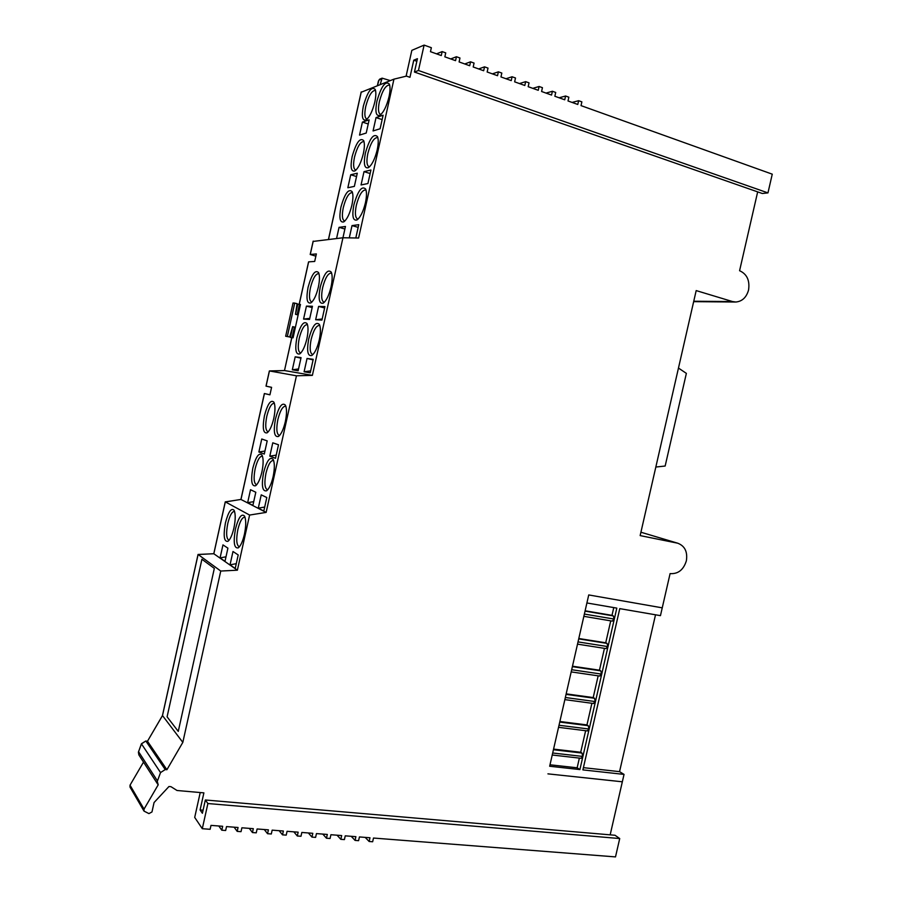 <?xml version="1.0" encoding="UTF-8"?>
<svg xmlns="http://www.w3.org/2000/svg" width="902" height="902" viewBox="0 0 902 902"><rect width="100%" height="100%" fill="white"/><g stroke="black" fill="none" stroke-linecap="round" stroke-linejoin="round"><path stroke-width="1.35" d="M178.269 731.387L214.326 568.407L201.913 559.251L167.095 716.831L178.269 731.387L214.326 568.407L201.913 559.251L167.095 716.831L178.269 731.387M553.433 749.742L581.982 753.057L580.708 752.257L585.635 730.699M581.982 753.057L582.715 756.44L581.125 758.3L552.227 755.008M553.58 749.111L580.708 752.257M552.689 753.001L582.715 756.44M549.668 766.249L579.907 769.564L616.821 608.117L586.898 602.964L588.735 594.937L549.668 766.249M693.751 301.245L732.503 301.561L696.186 290.591L640.149 535.596L677.706 543.196C684.843 545.935 687.73 551.81 686.366 560.83C683.49 569.884 678.067 574.146 670.096 573.604L660.456 615.649L619.775 608.636L582.895 769.891L624.037 774.401L622.335 781.797L547.931 773.86L622.335 781.797L610.169 834.846M662.248 607.847L588.735 594.937L662.248 607.847M624.037 774.401L619.55 771.65L655.517 614.792M583.414 767.658L619.55 771.65M549.995 764.795L577.156 767.794L579.366 758.097M559.736 722.074L588.239 725.682L586.954 724.926L591.892 703.278M566.061 694.382L594.508 698.272L593.2 697.573L598.173 675.823M572.375 666.657L600.777 670.851L599.458 670.197L604.453 648.346M578.712 638.898L607.046 643.397L605.727 642.788L610.733 620.847M585.037 611.128L613.326 615.908L611.996 615.356L613.766 607.598M577.156 767.794L579.907 769.564M308.709 338.949C312.329 325.938 315.892 321.112 319.421 324.483C320.774 327.719 320.729 332.872 319.263 339.964C317.324 347.947 314.854 353.11 311.867 355.456C307.638 356.538 306.59 351.036 308.709 338.949M319.883 325.735L319.353 325.442C316.252 325.577 313.513 330.256 311.145 339.456C309.521 347.834 309.916 352.795 312.306 354.362L313.084 354.396M296.871 337.81C300.332 325.227 303.737 320.492 307.075 323.615C308.394 326.738 308.337 331.789 306.894 338.769C304.989 346.616 302.598 351.656 299.735 353.911C295.755 354.892 294.796 349.525 296.871 337.81M307.537 324.867L307.097 324.641C304.154 324.799 301.527 329.354 299.238 338.306C297.649 346.481 297.998 351.318 300.265 352.829L300.93 352.862M308.067 287.343C311.664 274.355 315.17 269.439 318.586 272.596C319.815 275.606 319.736 280.466 318.338 287.186C316.343 295.36 313.851 300.603 310.84 302.937C306.951 303.906 306.026 298.709 308.067 287.343M319.026 273.87L318.598 273.633C315.553 273.813 312.836 278.538 310.435 287.806C308.89 295.709 309.217 300.389 311.404 301.843L312.058 301.899M320.21 287.163C323.965 273.723 327.651 268.717 331.248 272.122C332.522 275.234 332.443 280.195 331.034 287.005C328.993 295.326 326.411 300.704 323.266 303.14C319.139 304.211 318.124 298.878 320.21 287.163M331.699 273.396L331.181 273.092C327.967 273.25 325.126 278.098 322.657 287.637C321.067 295.732 321.428 300.535 323.728 302.046L324.506 302.091M353.866 204.889C357.936 190.717 361.871 185.44 365.682 189.07C366.821 192.025 366.731 196.625 365.411 202.871C363.235 211.654 360.428 217.337 357 219.941C352.896 221.069 351.859 216.052 353.866 204.889M366.099 190.345L365.513 189.961C362.052 190.142 358.985 195.26 356.324 205.306C354.824 212.917 355.174 217.438 357.384 218.882L358.252 218.938M340.911 207.156C344.801 193.468 348.544 188.315 352.163 191.675C353.268 194.528 353.178 199.049 351.87 205.239C349.75 213.83 347.044 219.378 343.775 221.869C339.896 222.907 338.949 218.002 340.911 207.156M352.569 192.938L352.073 192.633C348.792 192.836 345.861 197.809 343.301 207.561C341.824 215.003 342.14 219.423 344.248 220.81L344.992 220.877M352.118 156.689C356.155 142.595 359.999 137.239 363.675 140.599C364.701 143.35 364.6 147.702 363.337 153.667C361.104 162.597 358.286 168.358 354.869 170.94C351.103 171.955 350.19 167.208 352.118 156.689M364.07 141.896L363.596 141.591C360.214 141.828 357.192 146.981 354.52 157.072C353.077 164.265 353.37 168.539 355.388 169.88L356.11 169.959M365.366 153.114C369.606 138.502 373.653 133.022 377.521 136.653C378.569 139.494 378.468 143.914 377.194 149.924C374.905 159.068 371.974 164.987 368.388 167.682C364.408 168.787 363.405 163.927 365.366 153.114M377.915 137.95L377.352 137.578C373.789 137.792 370.621 143.102 367.847 153.498C366.381 160.849 366.697 165.213 368.817 166.611L369.651 166.678M363.337 106.143C367.52 91.632 371.477 86.051 375.209 89.411C376.168 92.06 376.033 96.255 374.826 101.994C372.481 111.284 369.538 117.271 365.987 119.943C362.333 120.936 361.443 116.335 363.337 106.143M375.593 90.73L375.131 90.437C371.658 90.719 368.535 96.063 365.75 106.481C364.352 113.449 364.611 117.576 366.539 118.872L367.238 118.963M376.901 101.238C381.287 86.197 385.447 80.481 389.371 84.111C390.352 86.84 390.228 91.102 388.999 96.875C386.597 106.391 383.53 112.547 379.798 115.343C375.931 116.414 374.973 111.713 376.901 101.238M389.754 85.442L389.224 85.07C385.56 85.329 382.279 90.831 379.381 101.588C377.961 108.691 378.254 112.919 380.272 114.261L381.084 114.34M235.467 528.922C238.478 517.5 241.488 513.204 244.487 516.034C246.156 519.687 246.133 525.765 244.431 534.266C242.762 541.313 240.721 545.845 238.32 547.852C234.114 548.698 233.167 542.384 235.467 528.922M245.04 517.331L244.701 517.196C242.153 517.331 239.876 521.457 237.869 529.553C236.065 539.159 236.448 544.853 238.996 546.646L239.515 546.657M225.421 522.912C228.33 511.829 231.205 507.612 234.058 510.239C235.636 513.745 235.602 519.665 233.922 527.997C232.288 534.942 230.303 539.385 227.98 541.313C224.034 542.057 223.177 535.923 225.421 522.912M234.588 511.535L234.328 511.445C231.904 511.592 229.717 515.628 227.766 523.543C226.007 532.868 226.323 538.393 228.736 540.118L229.164 540.14M263.553 472.659C266.744 460.753 269.957 456.333 273.159 459.4C274.749 462.94 274.727 468.713 273.114 476.707C271.378 483.979 269.224 488.67 266.631 490.789C262.347 491.759 261.321 485.716 263.553 472.659M273.678 460.663L273.238 460.46C270.499 460.584 268.074 464.857 265.966 473.257C264.23 482.457 264.624 487.914 267.172 489.639L267.826 489.651M252.831 468.115C255.909 456.581 258.964 452.229 262.008 455.082C263.531 458.475 263.497 464.102 261.907 471.96C260.204 479.12 258.107 483.709 255.616 485.75C251.579 486.629 250.655 480.743 252.831 468.115M262.527 456.344L262.166 456.187C259.562 456.322 257.228 460.494 255.176 468.702C253.473 477.654 253.834 482.953 256.236 484.611L256.788 484.633M264.433 415.766C267.635 403.837 270.803 399.315 273.926 402.213C275.358 405.494 275.313 410.906 273.768 418.46C271.976 425.924 269.777 430.705 267.15 432.813C263.192 433.704 262.279 428.022 264.433 415.766M274.422 403.487L274.061 403.318C271.355 403.476 268.931 407.805 266.789 416.318C265.12 424.977 265.459 430.096 267.793 431.686L268.345 431.72M275.46 418.945C278.797 406.633 282.123 402.033 285.415 405.156C286.904 408.55 286.87 414.097 285.303 421.786C283.476 429.375 281.21 434.268 278.481 436.455C274.276 437.436 273.261 431.607 275.46 418.945M285.923 406.419L285.472 406.204C282.619 406.351 280.094 410.782 277.884 419.509C276.192 428.394 276.564 433.67 279.022 435.316L279.688 435.339M732.503 301.561L735.874 302.023C742.233 301.381 746.461 297.378 748.559 290.004C749.945 280.477 746.957 274.039 739.584 270.713L757.669 191.878M200.221 792.542L194.708 817.415L202.296 828.701L207.888 803.535L205.34 799.984L202.398 813.266L200.097 809.951L203.886 792.869L177.017 790.49L170.963 786.679L168.967 786.51L154.062 802.543L151.976 811.958L148.931 813.604L144.004 811.101L144.038 809.128L158.211 784.796L157.264 781.448L160.545 772.574L165.224 769.564L166.904 769.722L182.824 742.38L220.753 571.045L237.384 570.188L249.606 515.053L266.135 512.404L296.454 375.796L312.374 375.367L342.952 237.767L358.601 238.027L393.948 79.15L406.486 76.106L409.948 77.313L413.759 60.197L417.423 58.686L414.446 72.047L418.449 70.491L424.109 45.1L411.842 50.354L406.092 76.208M365.209 837.394L369.143 841.487L369.978 837.766L359.436 836.943L358.59 840.675L355.061 840.405L355.895 836.673L345.24 835.838L344.406 839.593L340.832 839.322L341.678 835.568L330.921 834.722L330.076 838.488L326.468 838.217L327.313 834.44L316.444 833.595L315.599 837.383L311.957 837.101L312.802 833.313L301.832 832.456L300.986 836.267L297.299 835.985L298.156 832.174L287.073 831.306L286.216 835.128L282.506 834.846L283.363 831.024L272.167 830.144L271.31 833.989L267.556 833.707L268.413 829.851L257.104 828.972L256.247 832.839L252.447 832.546L253.315 828.679L241.894 827.788L241.026 831.667L237.203 831.373L238.06 827.495L226.526 826.593L225.658 830.494L221.791 830.201L222.659 826.288L211 825.386L210.121 829.299L202.296 828.701M315.869 256.157L310.198 254.488L316.354 253.936L314.697 261.445L308.631 261.862L299.25 304.211M269.935 394.772L264.365 393.531L269.923 394.839L271.592 387.33L266.011 386.124L271.581 387.386M414.446 72.047L762.314 193.502L767.963 192.893L772.259 174.165L581.023 105.624L581.869 101.87L578.633 100.708L577.776 104.463L568.001 100.968L568.858 97.191L565.588 96.007L564.731 99.795L554.854 96.255L555.711 92.455L552.407 91.271L551.55 95.071L541.583 91.497L542.44 87.686L539.103 86.479L538.246 90.301L528.177 86.693L529.034 82.86L525.663 81.642L524.806 85.487L514.636 81.834L515.504 77.989L512.088 76.76L511.231 80.616L500.96 76.941L501.828 73.062L498.389 71.833L497.521 75.7L487.148 71.991L488.016 68.101L484.543 66.849L483.664 70.739L473.189 66.985L474.069 63.072L470.562 61.81L469.683 65.733L459.095 61.934L459.975 58.01L456.435 56.736L455.555 60.659L444.855 56.837L445.735 52.88L442.16 51.594L441.281 55.552L430.468 51.673L431.359 47.705L424.109 45.1M291.82 337.731L284.491 370.564L291.752 337.698M312.374 375.367L284.536 370.564L269.394 371.139M205.34 799.984L615.029 835.263L619.719 838.544L615.502 856.9L373.484 838.048L372.65 841.758L369.143 841.487M390.262 80.594L382.132 78.158L380.17 84.529M264.433 393.543L240.981 499.449L225.32 501.873L213.842 553.727L198.102 554.459L162.495 715.602L147.477 741.241L166.904 769.722M220.753 571.045L198.057 554.437L162.461 715.511L182.824 742.38M249.606 515.053L225.263 501.85L213.785 553.738L237.384 570.188M220.077 557.898L224.993 561.326L227.913 548.157L222.963 544.887L220.077 557.898L225.996 556.793M230.033 564.844L235.208 568.463L238.207 554.944L232.987 551.505L230.033 564.844L236.268 563.66M264.365 393.531L240.913 499.449L266.135 512.404M258.874 452.003L264.275 454.044L267.195 440.886L261.749 439.003L258.874 452.003L264.94 451.045M269.811 456.141L275.505 458.306L278.504 444.787L272.776 442.814L269.811 456.141L276.204 455.127M247.644 502.696L252.887 505.391L255.807 492.255L250.519 489.718L247.644 502.696L253.721 501.647M258.276 508.164L263.812 511.017L266.8 497.532L261.23 494.86L258.276 508.164L264.692 507.048M284.525 370.564L269.416 370.936L296.454 375.796M315.655 319.748L321.935 320.086L324.934 306.579L318.609 306.421L315.655 319.748L322.183 318.97M303.568 319.094L309.533 319.421L312.453 306.263L306.443 306.105L303.568 319.094L309.769 318.361M292.327 369.786L298.134 370.767L301.054 357.632L295.202 356.82L292.327 369.786L298.539 368.952M304.098 371.771L310.232 372.797L313.219 359.312L307.052 358.466L304.098 371.771L310.649 370.88M291.82 337.698L293.071 337.822L300.467 304.459L299.498 304.211L297.164 314.719L295.506 314.302L297.773 304.177L299.498 304.211M313.174 241.42L342.952 237.767L345.455 226.481L339.051 227.349L336.57 238.478M366.212 133.045L369.143 119.865L362.424 122.086L359.537 135.097L366.212 133.045M380.103 128.761L383.113 115.23L376.033 117.576L373.067 130.937L380.103 128.761M367.926 183.523L370.925 170.016L364.013 171.639L361.048 184.966L367.926 183.523M354.362 186.376L357.282 173.218L350.72 174.762L347.845 187.751L354.362 186.376M355.805 237.981L358.759 224.688L352.017 225.601L349.288 237.869M361.183 92.263L393.948 79.15M416.848 61.28L413.759 60.197M203.074 810.199L200.097 809.951M313.095 359.898L307.052 358.466M300.93 358.184L295.202 356.82M312.16 307.571L306.443 306.105M324.63 307.965L318.609 306.421M358.173 227.372L352.017 225.601M344.88 229.018L339.051 227.349M356.549 176.544L350.72 174.762M370.147 173.534L364.013 171.639M382.144 119.583L376.033 117.576M368.23 123.969L362.424 122.086M767.963 192.893L418.449 70.491M619.719 838.544L207.888 803.535M655.833 467.033L665.157 466.03L686.366 373.372L678.473 368.061M240.935 499.426L225.297 501.963M213.797 553.704L198.079 554.527M165.224 769.564L145.899 741.083L147.477 741.241L162.54 715.444M160.545 772.574L141.467 743.868L145.808 741.016L147.421 741.241M143.948 810.999L129.989 787.063L130.023 785.18L143.519 762.111M588.239 725.682L588.983 729.019L587.349 730.913L558.541 727.328M559.871 721.499L586.954 724.926M594.508 698.272L595.252 701.576L593.324 703.413M566.174 693.863L593.2 697.573M600.777 670.851L601.533 674.098L599.593 675.993M572.477 666.206L599.458 670.197M607.046 643.397L607.824 646.599L605.873 648.538M578.791 638.515L605.727 642.788M613.326 615.908L614.115 619.065L612.311 621.117L583.853 616.337L612.311 621.117M585.116 610.801L611.996 615.356M559.014 725.264L588.983 729.019M565.34 697.505L595.252 701.576M571.676 669.724L601.533 674.098M578.024 641.908L607.824 646.599M584.372 614.07L614.115 619.065M442.16 51.594L436.557 53.861M456.435 56.736L450.729 58.934M470.562 61.81L464.755 63.963M484.543 66.849L478.635 68.935M498.389 71.833L492.379 73.863M512.088 76.76L505.999 78.745M525.663 81.642L519.473 83.57M539.103 86.479L532.823 88.351M552.407 91.271L546.037 93.086M565.588 96.007L559.127 97.777M578.633 100.708L572.093 102.422M218.814 825.995L221.791 830.201M234.114 827.179L237.203 831.373M249.268 828.363L252.447 832.546M264.275 829.536L267.556 833.707M279.124 830.686L282.506 834.846M293.827 831.836L297.299 835.985M308.383 832.974L311.957 837.101M322.803 834.091L326.468 838.217M337.077 835.207L340.832 839.322M351.216 836.312L355.061 840.405M293.071 337.822L292.09 337.585L294.424 327.065L292.586 326.919M291.741 337.743L290.399 337.416L292.09 337.585M290.399 337.416L292.722 326.941M294.424 327.065L292.676 326.637L289.666 336.987L285.663 336.254L293.049 302.959L297.074 303.591L295.506 314.302M289.666 336.987L287.343 336.423L294.751 302.993M287.343 336.423L285.663 336.254M677.706 543.196L640.927 532.225L677.109 543.049M145.684 741.072L141.434 743.755L138.389 752.212L138.874 754.895L157.658 784.097M141.546 743.676L138.547 751.682L157.433 780.884M269.439 370.936L266.067 386.135M381.366 79.139L378.941 80.109L377.487 85.577M313.231 241.116L310.277 254.454M361.274 91.903L328.531 239.391M378.941 80.109L379.798 79.094M138.874 754.895L138.615 751.49M144.038 809.128L130.023 785.18M308.563 261.896L299.182 304.2M269.36 370.981L266.011 386.124M735.175 302.012L693.661 301.651M377.397 85.611L378.412 81.045L379.708 79.128L382.132 78.158M361.172 92.027L328.452 239.402M313.152 241.206L310.198 254.488M564.855 699.625L593.584 703.504M571.18 671.9L599.819 676.072M577.517 644.141L606.065 648.606"/></g></svg>

